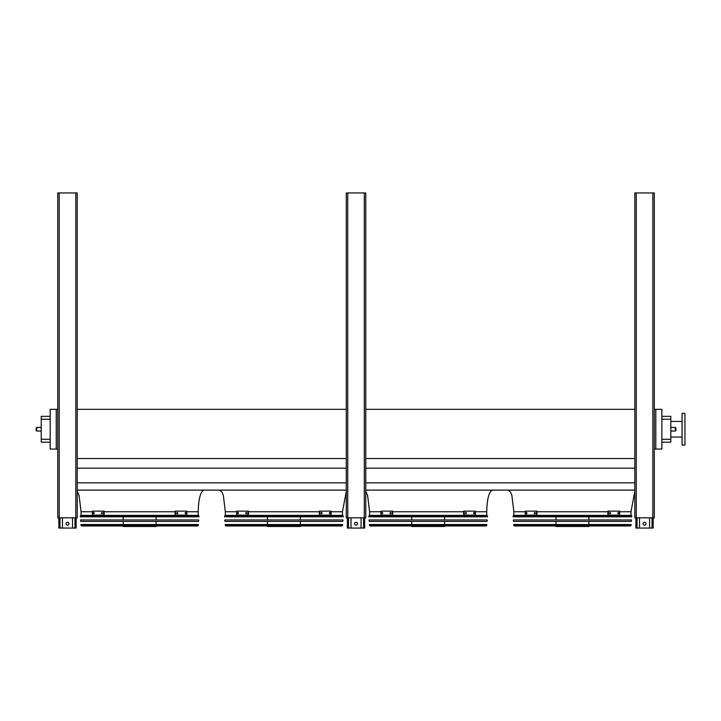 <?xml version="1.0" encoding="UTF-8"?>
<svg xmlns="http://www.w3.org/2000/svg" width="721" height="721" viewBox="0 0 721 721"><rect width="100%" height="100%" fill="white"/><g stroke="black" fill="none" stroke-linecap="round" stroke-linejoin="round"><path stroke-width="1.08" d="M661.869 416.332L670.809 416.332L670.809 442.153L661.869 442.153M92.423 511.757L81.058 511.757L81.058 515.371L198.203 515.371L198.203 511.757C198.572 498.707 200.492 491.497 203.971 490.118M236.686 511.757L225.322 511.757L225.322 515.371L342.466 515.371L342.466 511.757L346.287 491.389M380.949 511.757L369.585 511.757L369.585 515.371L486.729 515.371L486.729 511.757C487.099 498.707 489.018 491.497 492.506 490.118M655.813 409.33L655.813 449.075L661.869 449.075L661.869 409.33L654.289 409.33M77.237 490.118L346.287 490.118M365.763 490.118L634.822 490.118M77.237 482.836L346.287 482.836M365.763 482.836L634.822 482.836M77.237 468.172L346.287 468.172M365.763 468.172L634.822 468.172M77.237 458.511L346.287 458.511M365.763 458.511L634.822 458.511M77.237 409.33L346.287 409.33M365.763 406.662L365.763 409.33L634.822 409.33M56.247 409.33L50.191 409.33L50.191 449.075L56.247 449.075L56.247 409.33L57.761 409.33M525.212 511.757L513.857 511.757L513.857 515.371L630.992 515.371L630.992 511.757L634.822 491.389M655.813 449.075L654.289 449.075M57.761 449.075L56.247 449.075M50.191 419.216L41.241 419.216L41.241 416.332L50.191 416.332M50.191 442.153L41.241 442.153L41.241 439.269L50.191 439.269M41.241 419.216L41.241 439.269M682.066 437.034L670.809 437.034M684.95 445.109L684.95 413.376L682.066 413.376L682.066 445.109L684.95 445.109M676.01 429.238L676.01 430.32L676.01 429.238M36.05 429.238L36.05 430.32L36.05 429.238M649.603 517.822L649.603 528.06L635.904 528.06L635.904 517.822M643.114 523.734A1.442 1.442 0 0 1 644.556 522.292A1.442 1.442 0 0 1 645.998 523.734A1.442 1.442 0 0 1 644.556 525.176A1.442 1.442 0 0 1 643.114 523.734M653.208 517.822L653.208 528.06L649.603 528.06M639.509 517.822L639.509 528.06M361.077 517.822L361.077 528.06L347.369 528.06L347.369 517.822M354.588 523.734A1.442 1.442 0 0 1 356.03 522.292A1.442 1.442 0 0 1 357.472 523.734A1.442 1.442 0 0 1 356.03 525.176A1.442 1.442 0 0 1 354.588 523.734M364.682 517.822L364.682 528.06L361.077 528.06M350.983 517.822L350.983 528.06M72.551 517.822L72.551 528.06L58.843 528.06L58.843 517.822M66.053 523.734A1.442 1.442 0 0 1 67.504 522.292A1.442 1.442 0 0 1 68.946 523.734A1.442 1.442 0 0 1 67.504 525.176A1.442 1.442 0 0 1 66.053 523.734M76.156 517.822L76.156 528.06L72.551 528.06M62.448 517.822L62.448 528.06M634.822 192.94L634.822 517.822L654.289 517.822L654.289 192.94L634.822 192.94M365.763 517.822L365.763 192.94L346.287 192.94L346.287 517.822L365.763 517.822L365.763 516.02M365.763 205.485L365.763 399.236M365.763 401.255L365.763 404.499M369.585 511.757L367.62 495.48L365.763 491.389L365.763 513.857M365.763 199.005L365.763 203.466M365.763 215.3L365.763 214.642M59.203 192.94L57.761 192.94L57.761 517.822L77.237 517.822L77.237 192.94L59.203 192.94L59.203 517.822M513.1 515.984L513.154 516.813L631.686 516.813L631.749 515.984L513.1 515.984L513.676 515.371L631.172 515.371L631.749 515.984M588.868 516.813L588.868 519.949M588.868 521.391L588.868 524.528M588.868 525.97L588.868 526.474L555.981 526.474L555.981 525.97M526.844 513.712L526.294 513.712L526.294 512.55L526.844 512.55L526.844 513.712M535.063 513.712L534.387 513.712L534.387 512.55L535.063 512.55L535.063 513.712M536.433 511.144L525.212 511.144L525.212 515.118L536.433 515.118L536.433 511.144L536.947 511.144L536.947 515.118L536.433 515.118M526.799 512.55L526.799 513.712M534.901 512.55L534.901 513.712M610.453 513.712L609.786 513.712L609.786 512.55L610.453 512.55L610.453 513.712M618.555 513.712L618.005 513.712L618.005 512.55L618.555 512.55L618.555 513.712M608.416 515.118L619.636 515.118L619.636 511.144L607.902 511.144L607.902 515.118L608.416 515.118L608.416 511.144M609.948 513.712L609.948 512.55M618.041 513.712L618.041 512.55M513.37 519.949L631.479 519.949L631.38 521.391L513.469 521.391L513.37 519.949M513.685 524.528L631.163 524.528L630.533 525.97L514.316 525.97L513.685 524.528M514.65 525.97L630.199 525.97M368.837 515.984L368.891 516.813L487.423 516.813L487.486 515.984L368.837 515.984L369.413 515.371L486.909 515.371L487.486 515.984M444.605 516.813L444.605 519.949M444.605 521.391L444.605 524.528M444.605 525.97L444.605 526.474L411.718 526.474L411.718 525.97M382.581 513.712L382.022 513.712L382.022 512.55L382.581 512.55L382.581 513.712M390.8 513.712L390.124 513.712L390.124 512.55L390.8 512.55L390.8 513.712M392.17 511.144L380.949 511.144L380.949 515.118L392.17 515.118L392.17 511.144L392.684 511.144L392.684 515.118L392.17 515.118M382.536 512.55L382.536 513.712M390.638 512.55L390.638 513.712M466.19 513.712L465.523 513.712L465.523 512.55L466.19 512.55L466.19 513.712M474.292 513.712L473.742 513.712L473.742 512.55L474.292 512.55L474.292 513.712M464.153 515.118L475.373 515.118L475.373 511.144L463.639 511.144L463.639 515.118L464.153 515.118L464.153 511.144M465.685 513.712L465.685 512.55M473.778 513.712L473.778 512.55M369.107 519.949L487.216 519.949L487.117 521.391L369.206 521.391L369.107 519.949M369.422 524.528L486.9 524.528L486.26 525.97L370.053 525.97L369.422 524.528M370.378 525.97L485.936 525.97M224.573 515.984L224.628 516.813L343.16 516.813L343.214 515.984L224.573 515.984L225.15 515.371L342.646 515.371L343.214 515.984M300.342 516.813L300.342 519.949M300.342 521.391L300.342 524.528M300.342 525.97L300.342 526.474L267.446 526.474L267.446 525.97M238.318 513.712L237.759 513.712L237.759 512.55L238.318 512.55L238.318 513.712M246.537 513.712L245.861 513.712L245.861 512.55L246.537 512.55L246.537 513.712M247.907 511.144L236.686 511.144L236.686 515.118L247.907 515.118L247.907 511.144L248.421 511.144L248.421 515.118L247.907 515.118M238.272 512.55L238.272 513.712M246.375 512.55L246.375 513.712M321.926 513.712L321.26 513.712L321.26 512.55L321.926 512.55L321.926 513.712M330.029 513.712L329.479 513.712L329.479 512.55L330.029 512.55L330.029 513.712M319.89 515.118L331.11 515.118L331.11 511.144L319.367 511.144L319.367 515.118L319.89 515.118L319.89 511.144M321.413 513.712L321.413 512.55M329.515 513.712L329.515 512.55M224.844 519.949L342.953 519.949L342.854 521.391L224.943 521.391L224.844 519.949M225.15 524.528L342.637 524.528L341.997 525.97L225.79 525.97L225.15 524.528M226.115 525.97L341.673 525.97M80.31 515.984L80.364 516.813L198.897 516.813L198.951 515.984L80.31 515.984L80.887 515.371L198.383 515.371L198.951 515.984M156.078 516.813L156.078 519.949M156.078 521.391L156.078 524.528M156.078 525.97L156.078 526.474L123.183 526.474L123.183 525.97M94.054 513.712L93.496 513.712L93.496 512.55L94.054 512.55L94.054 513.712M102.274 513.712L101.598 513.712L101.598 512.55L102.274 512.55L102.274 513.712M103.644 511.144L92.423 511.144L92.423 515.118L103.644 515.118L103.644 511.144L104.157 511.144L104.157 515.118L103.644 515.118M94.009 512.55L94.009 513.712M102.112 512.55L102.112 513.712M177.663 513.712L176.996 513.712L176.996 512.55L177.663 512.55L177.663 513.712M185.766 513.712L185.216 513.712L185.216 512.55L185.766 512.55L185.766 513.712M175.618 515.118L186.847 515.118L186.847 511.144L175.104 511.144L175.104 515.118L175.618 515.118L175.618 511.144M177.15 513.712L177.15 512.55M185.252 513.712L185.252 512.55M80.581 519.949L198.681 519.949L198.59 521.391L80.68 521.391L80.581 519.949M80.887 524.528L198.374 524.528L197.734 525.97L81.527 525.97L80.887 524.528M81.852 525.97L197.41 525.97M198.203 511.757L186.847 511.757M175.104 511.757L104.157 511.757M342.466 511.757L331.11 511.757M319.367 511.757L248.421 511.757M486.729 511.757L475.373 511.757M463.639 511.757L392.684 511.757M630.992 511.757L619.636 511.757M607.902 511.757L536.947 511.757M670.809 419.216L661.869 419.216M661.869 439.269L670.809 439.269M670.809 431.041L675.289 431.041L675.289 427.436L670.809 427.436M41.241 427.436L36.771 427.436L36.771 431.041L41.241 431.041M652.054 517.822L652.054 528.06M637.058 517.822L637.058 528.06M363.528 517.822L363.528 528.06M348.522 517.822L348.522 528.06M75.002 517.822L75.002 528.06M59.996 517.822L59.996 528.06M636.264 192.94L636.264 517.822M652.847 192.94L652.847 517.822M364.321 192.94L364.321 517.822M347.729 192.94L347.729 517.822M75.795 192.94L75.795 517.822M513.74 525.438L631.1 525.438M369.476 525.438L486.837 525.438M225.213 525.438L342.574 525.438M80.95 525.438L198.311 525.438M81.058 511.757L79.094 495.48L77.237 491.389M225.322 511.757L223.357 495.48L221.888 491.974L219.554 490.118M513.857 511.757L511.883 495.48L510.423 491.974L508.08 490.118M682.066 421.452L670.809 421.452M36.771 431.041L36.05 430.32L36.771 431.041M36.771 427.436L36.05 428.157L36.771 427.436M675.289 427.436L676.01 428.157M675.289 431.041L676.01 430.32M555.981 516.813L555.981 519.949M555.981 521.391L555.981 524.528M411.718 516.813L411.718 519.949M411.718 521.391L411.718 524.528M267.446 516.813L267.446 519.949M267.446 521.391L267.446 524.528M123.183 516.813L123.183 519.949M123.183 521.391L123.183 524.528"/></g></svg>
